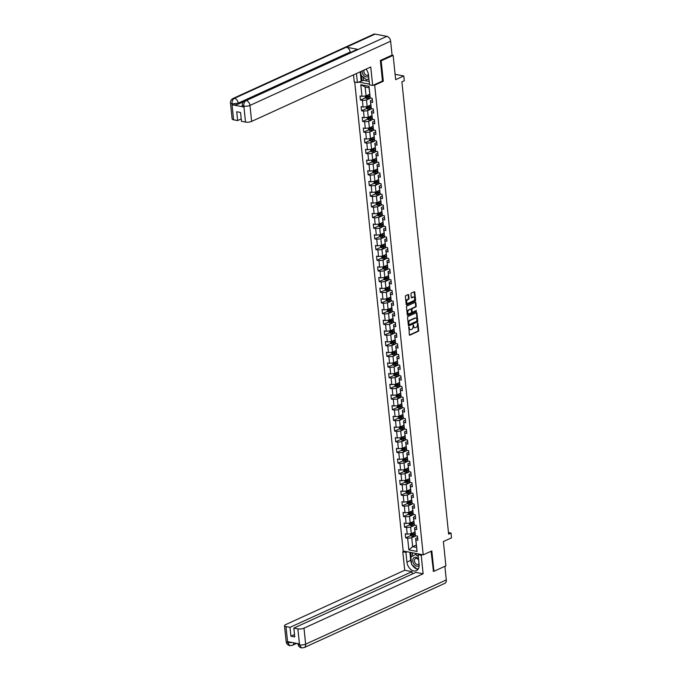 <?xml version="1.0" encoding="UTF-8"?>
<svg xmlns="http://www.w3.org/2000/svg" width="682" height="682" viewBox="0 0 682 682"><rect width="100%" height="100%" fill="white"/><g stroke="black" fill="none" stroke-linecap="round" stroke-linejoin="round"><path stroke-width="1.02" d="M408.868 326.942L409.328 334.7A0.716 0.46 100.8 0 0 409.865 335.16L418.313 331.299A0.716 0.46 100.8 0 0 418.714 330.412L417.981 323.277L417.606 322.953L417.418 324.496A2.276 1.483 100.8 0 1 416.139 327.334L415.432 327.658A2.276 1.483 100.8 0 1 414.784 327.744A2.276 1.483 100.8 0 1 413.71 326.192L413.232 324.947L413.053 326.49A2.276 1.483 100.8 0 1 411.766 329.329L411.067 329.653A2.276 1.483 100.8 0 1 410.411 329.738A2.276 1.483 100.8 0 1 409.336 328.187L408.868 326.942M408.688 294.999A0.716 0.46 100.8 0 0 408.151 294.539L405.781 295.621A0.716 0.46 100.8 0 0 405.381 296.508L406.199 304.436A0.716 0.46 100.8 0 0 406.736 304.897L415.193 301.035A0.716 0.46 100.8 0 0 415.594 300.148L414.767 292.22A0.716 0.46 100.8 0 0 414.23 291.76L411.365 293.072A0.716 0.46 100.8 0 0 410.965 293.959L411.314 297.352A0.716 0.46 100.8 0 0 411.86 297.804L413.275 297.156A1.91 1.236 100.8 0 1 413.821 297.079A1.91 1.236 100.8 0 1 414.733 298.784A1.91 1.236 100.8 0 1 413.65 300.753L408.083 303.294A1.91 1.236 100.8 0 1 407.538 303.371A1.91 1.236 100.8 0 1 406.634 301.666A1.91 1.236 100.8 0 1 407.708 299.696L408.637 299.279A0.716 0.46 100.8 0 0 409.038 298.392L408.688 294.999L408.151 294.888A0.716 0.46 100.8 0 0 408.049 294.581M433.121 571.158L433.931 571.311L445.892 565.847L443.385 541.551L451.518 537.834L451.024 533.043L448.628 534.134L401.894 81.84L404.281 80.749L403.787 75.958L395.1 74.295M382.363 81.056L383.293 81.235L381.178 60.834L393.139 55.378L395.654 79.675L403.787 75.958M383.293 81.235L374.682 85.165L423.215 554.841L403.181 551.013L354.725 82.053M433.931 571.311L431.825 550.911L423.215 554.841M407.938 316.516A0.716 0.46 100.8 0 0 407.538 317.403L408.356 325.331A0.716 0.46 100.8 0 0 408.893 325.783L417.35 321.93A0.716 0.46 100.8 0 0 417.751 321.043L416.932 313.115A0.716 0.46 100.8 0 0 416.387 312.654L407.938 316.516M407.273 314.879L406.455 306.951A0.716 0.46 100.8 0 1 406.856 306.065L415.312 302.211A0.716 0.46 100.8 0 1 415.85 302.663L416.199 306.056A0.716 0.46 100.8 0 1 415.798 306.943L412.371 308.511A0.716 0.46 100.8 0 0 411.971 309.398L412.201 311.648A0.716 0.46 100.8 0 0 412.746 312.109L416.31 310.472L416.412 311.418L407.819 315.34A0.716 0.46 100.8 0 1 407.273 314.879M391.997 55.157L393.139 55.378M381.178 60.834L380.368 60.681M358.459 82.062L369.474 84.167M373.753 84.986L374.682 85.165M365.45 97.79L360.437 100.084L362.406 100.459L363.088 107.031L361.11 106.656L361.537 110.765L363.515 111.14L364.188 117.713L362.219 117.33L362.636 121.439L364.614 121.814L365.296 128.387L363.318 128.011L363.745 132.12L365.723 132.496L366.396 139.068L364.427 138.685L364.844 142.794L366.822 143.169L367.504 149.742L365.526 149.367L365.953 153.476L367.93 153.851L368.604 160.423L366.626 160.04L367.052 164.149L369.03 164.524L369.712 171.097L367.734 170.722L368.161 174.831L370.13 175.206L370.812 181.779L368.834 181.395L369.26 185.504L371.238 185.879L371.92 192.452L369.942 192.077L370.369 196.186L372.338 196.561L373.02 203.134L371.042 202.75L371.468 206.859L373.446 207.243L374.12 213.807L372.15 213.432L372.568 217.541L374.546 217.916L375.228 224.489L373.25 224.105L373.676 228.214L375.654 228.598L376.328 235.162L374.35 234.787L374.776 238.896L376.754 239.271L377.436 245.844L375.458 245.46L375.884 249.569L377.854 249.953L378.536 256.517L376.558 256.142L376.984 260.251L378.962 260.626L379.644 267.199L377.666 266.815L378.092 270.925L380.062 271.308L380.744 277.872L378.766 277.497L379.192 281.606L381.17 281.981L381.843 288.554L379.874 288.171L380.292 292.28L382.27 292.663L382.952 299.228L380.974 298.852L381.4 302.961L383.378 303.337L384.051 309.909L382.082 309.526L382.5 313.635L384.478 314.018L385.16 320.583L383.182 320.208L383.608 324.317L385.586 324.692L386.259 331.264L384.281 330.889L384.708 334.99L386.685 335.373L387.367 341.938L385.39 341.563L385.816 345.672L387.785 346.047L388.467 352.62L386.489 352.244L386.916 356.345L388.893 356.729L389.567 363.293L387.598 362.918L388.015 367.027L389.993 367.402L390.675 373.975L388.697 373.6L389.124 377.7L391.101 378.084L391.775 384.648L389.806 384.273L390.223 388.382L392.201 388.757L392.883 395.33L390.905 394.955L391.332 399.055L393.309 399.439L393.983 406.003L392.005 405.628L392.431 409.737L394.409 410.112L395.091 416.685L393.113 416.31L393.54 420.41L395.509 420.794L396.191 427.358L394.213 426.983L394.639 431.092L396.617 431.467L397.299 438.04L395.321 437.665L395.748 441.766L397.717 442.149L398.399 448.713L396.421 448.338L396.847 452.447L398.825 452.822L399.499 459.395L397.529 459.02L397.947 463.121L399.925 463.504L400.607 470.068L398.629 469.693L399.055 473.802L401.033 474.178L401.707 480.75L399.729 480.375L400.155 484.476L402.133 484.859L402.815 491.432L400.837 491.049L401.263 495.158L403.233 495.533L403.915 502.105L401.937 501.73L402.363 505.831L404.341 506.214L405.023 512.787L403.045 512.404L403.471 516.513L405.44 516.888L406.122 523.461L404.145 523.085L404.571 527.186L406.549 527.57L407.222 534.142L405.253 533.759L405.671 537.868L407.648 538.243L408.85 549.88L417.077 551.457L415.628 538.533L417.589 537.638M360.437 100.084L360.011 95.974L361.989 96.358L360.787 84.721L369.013 86.299L370.215 97.927L372.193 98.31L372.611 102.419L370.641 102.036L371.315 108.609L373.293 108.984L373.719 113.093L371.741 112.718L372.423 119.282L374.392 119.665L374.819 123.774L372.841 123.391L373.523 129.964L375.501 130.339L375.927 134.448L373.949 134.073L374.631 140.637L376.6 141.021L377.027 145.13L375.049 144.746L375.731 151.319L377.709 151.694L378.135 155.803L376.157 155.428L376.831 161.992L378.808 162.376L379.235 166.485L377.257 166.101L377.939 172.674L379.917 173.049L380.334 177.158L378.365 176.783L379.039 183.356L381.016 183.731L381.443 187.84L379.465 187.456L380.147 194.029L382.116 194.404L382.542 198.513L380.565 198.138L381.247 204.711L383.224 205.086L383.651 209.195L381.673 208.811L382.355 215.384L384.324 215.759L384.75 219.868L382.773 219.493L383.455 226.066L385.432 226.441L385.859 230.55L383.881 230.166L384.554 236.739L386.532 237.114L386.958 241.223L384.98 240.848L385.662 247.421L387.64 247.796L388.058 251.905L386.089 251.522L386.762 258.094L388.74 258.469L389.166 262.579L387.188 262.203L387.87 268.776L389.848 269.151L390.266 273.26L388.297 272.877L388.97 279.45L390.948 279.825L391.374 283.934L389.396 283.559L390.078 290.131L392.048 290.506L392.474 294.615L390.496 294.232L391.178 300.805L393.156 301.18L393.582 305.289L391.604 304.914L392.278 311.486L394.256 311.862L394.682 315.971L392.704 315.587L393.386 322.16L395.364 322.535L395.782 326.644L393.812 326.269L394.486 332.842L396.464 333.217L396.89 337.326L394.912 336.942L395.594 343.515L397.572 343.89L397.99 347.999L396.02 347.624L396.694 354.197L398.672 354.572L399.098 358.681L397.12 358.297L397.802 364.87L399.771 365.254L400.198 369.354L398.22 368.979L398.902 375.552L400.88 375.927L401.306 380.036L399.328 379.652L400.01 386.225L401.979 386.609L402.406 390.709L400.428 390.334L401.11 396.907L403.088 397.282L403.514 401.391L401.536 401.007L402.21 407.58L404.187 407.964L404.614 412.064L402.636 411.689L403.318 418.262L405.296 418.637L405.713 422.746L403.744 422.363L404.417 428.935L406.395 429.319L406.822 433.42L404.844 433.044L405.526 439.617L407.495 439.992L407.921 444.101L405.943 443.718L406.625 450.291L408.603 450.674L409.03 454.775L407.052 454.4L407.734 460.972L409.703 461.347L410.129 465.456L408.151 465.073L408.833 471.646L410.811 472.029L411.237 476.13L409.26 475.755L409.933 482.327L411.911 482.703L412.337 486.812L410.359 486.428L411.041 493.001L413.019 493.384L413.437 497.485L411.468 497.11L412.141 503.683L414.119 504.058L414.545 508.167L412.567 507.783L413.249 514.356L415.227 514.74L415.645 518.84L413.676 518.465L414.349 525.038L416.327 525.413L416.753 529.522L414.775 529.147L415.457 535.711L417.427 536.095L417.853 540.195L415.875 539.82L417.077 551.457M370.812 104.909L367.172 106.571L366.49 100.007L370.693 98.089M372.346 99.853L370.386 100.748L371.315 108.609M366.49 100.007L362.406 100.459M367.172 106.571L363.088 107.031M370.641 102.036L370.386 100.748M371.92 115.582L368.271 117.253L367.589 110.68L371.792 108.762M373.455 110.527L371.494 111.43L372.423 119.282M367.589 110.68L363.515 111.14M368.271 117.253L364.188 117.713M371.741 112.718L371.494 111.43M373.02 126.264L369.371 127.926L368.698 121.362L372.892 119.444M374.554 121.208L372.594 122.104L373.523 129.964M368.698 121.362L364.614 121.814M369.371 127.926L365.296 128.387M372.841 123.391L372.594 122.104M374.128 136.937L370.479 138.608L369.797 132.035L374 130.117M375.663 131.882L373.693 132.785L374.631 140.637M369.797 132.035L365.723 132.496M370.479 138.608L366.396 139.068M373.949 134.073L373.693 132.785M375.228 147.619L371.579 149.281L370.906 142.717L375.1 140.799M376.762 142.564L374.802 143.459L375.731 151.319M370.906 142.717L366.822 143.169M371.579 149.281L367.504 149.742M375.049 144.746L374.802 143.459M376.336 158.292L372.687 159.963L372.005 153.39L376.208 151.472M377.862 153.237L375.901 154.141L376.831 161.992M372.005 153.39L367.93 153.851M372.687 159.963L368.604 160.423M376.157 155.428L375.901 154.141M377.436 168.974L373.787 170.636L373.105 164.072L377.308 162.154M378.97 163.919L377.01 164.814L377.939 172.674M373.105 164.072L369.03 164.524M373.787 170.636L369.712 171.097M377.257 166.101L377.01 164.814M378.544 179.647L374.895 181.318L374.213 174.745L378.416 172.827M380.07 174.601L378.109 175.496L379.039 183.356M374.213 174.745L370.13 175.206M374.895 181.318L370.812 181.779M378.365 176.783L378.109 175.496M379.644 190.329L375.995 191.992L375.313 185.427L379.516 183.509M381.178 185.274L379.218 186.169L380.147 194.029M375.313 185.427L371.238 185.879M375.995 191.992L371.92 192.452M379.465 187.456L379.218 186.169M380.744 201.011L377.095 202.673L376.421 196.101L380.624 194.182M382.278 195.956L380.317 196.851L381.247 204.711M376.421 196.101L372.338 196.561M377.095 202.673L373.02 203.134M380.565 198.138L380.317 196.851M381.852 211.684L378.203 213.347L377.521 206.782L381.724 204.864M383.386 206.629L381.417 207.524L382.355 215.384M377.521 206.782L373.446 207.243M378.203 213.347L374.12 213.807M381.673 208.811L381.417 207.524M382.952 222.366L379.303 224.028L378.629 217.456L382.824 215.538M384.486 217.311L382.525 218.206L383.455 226.066M378.629 217.456L374.546 217.916M379.303 224.028L375.228 224.489M382.773 219.493L382.525 218.206M384.06 233.039L380.411 234.702L379.729 228.138L383.932 226.219M385.594 227.984L383.625 228.879L384.554 236.739M379.729 228.138L375.654 228.598M380.411 234.702L376.328 235.162M383.881 230.166L383.625 228.879M385.16 243.721L381.511 245.384L380.837 238.811L385.032 236.893M386.694 238.666L384.733 239.561L385.662 247.421M380.837 238.811L376.754 239.271M381.511 245.384L377.436 245.844M384.98 240.848L384.733 239.561M386.268 254.395L382.619 256.057L381.937 249.493L386.14 247.575M387.794 249.339L385.833 250.234L386.762 258.094M381.937 249.493L377.854 249.953M382.619 256.057L378.536 256.517M386.089 251.522L385.833 250.234M387.367 265.076L383.719 266.739L383.037 260.166L387.24 258.248M388.902 260.021L386.941 260.916L387.87 268.776M383.037 260.166L378.962 260.626M383.719 266.739L379.644 267.199M387.188 262.203L386.941 260.916M388.467 275.75L384.818 277.412L384.145 270.848L388.348 268.93M390.002 270.694L388.041 271.589L388.97 279.45M384.145 270.848L380.062 271.308M384.818 277.412L380.744 277.872M388.297 272.877L388.041 271.589M389.575 286.431L385.927 288.094L385.245 281.521L389.448 279.603M391.11 281.376L389.141 282.271L390.078 290.131M385.245 281.521L381.17 281.981M385.927 288.094L381.843 288.554M389.396 283.559L389.141 282.271M390.675 297.105L387.026 298.767L386.353 292.203L390.547 290.285M392.21 292.049L390.249 292.945L391.178 300.805M386.353 292.203L382.27 292.663M387.026 298.767L382.952 299.228M390.496 294.232L390.249 292.945M391.783 307.787L388.135 309.449L387.453 302.876L391.656 300.958M393.318 302.731L391.349 303.626L392.278 311.486M387.453 302.876L383.378 303.337M388.135 309.449L384.051 309.909M391.604 304.914L391.349 303.626M392.883 318.46L389.234 320.122L388.561 313.558L392.755 311.64M394.418 313.405L392.457 314.3L393.386 322.16M388.561 313.558L384.478 314.018M389.234 320.122L385.16 320.583M392.704 315.587L392.457 314.3M393.991 329.142L390.343 330.804L389.661 324.231L393.864 322.313M395.517 324.086L393.557 324.982L394.486 332.842M389.661 324.231L385.586 324.692M390.343 330.804L386.259 331.264M393.812 326.269L393.557 324.982M395.091 339.815L391.442 341.486L390.76 334.913L394.963 332.995M396.626 334.76L394.665 335.655L395.594 343.515M390.76 334.913L386.685 335.373M391.442 341.486L387.367 341.938M394.912 336.942L394.665 335.655M396.191 350.497L392.551 352.159L391.869 345.586L396.072 343.668M397.725 345.442L395.765 346.337L396.694 354.197M391.869 345.586L387.785 346.047M392.551 352.159L388.467 352.62M396.02 347.624L395.765 346.337M397.299 361.17L393.65 362.841L392.968 356.268L397.171 354.35M398.834 356.115L396.864 357.01L397.802 364.87M392.968 356.268L388.893 356.729M393.65 362.841L389.567 363.293M397.12 358.297L396.864 357.01M398.399 371.852L394.75 373.514L394.077 366.942L398.271 365.023M399.933 366.797L397.973 367.692L398.902 375.552M394.077 366.942L389.993 367.402M394.75 373.514L390.675 373.975M398.22 368.979L397.973 367.692M399.507 382.525L395.858 384.196L395.176 377.623L399.379 375.705M401.042 377.47L399.072 378.365L400.01 386.225M395.176 377.623L391.101 378.084M395.858 384.196L391.775 384.648M399.328 379.652L399.072 378.365M400.607 393.207L396.958 394.869L396.285 388.297L400.479 386.379M402.141 388.152L400.181 389.047L401.11 396.907M396.285 388.297L392.201 388.757M396.958 394.869L392.883 395.33M400.428 390.334L400.181 389.047M401.715 403.88L398.066 405.551L397.384 398.979L401.587 397.06M403.241 398.825L401.28 399.72L402.21 407.58M397.384 398.979L393.309 399.439M398.066 405.551L393.983 406.003M401.536 401.007L401.28 399.72M402.815 414.562L399.166 416.225L398.484 409.652L402.687 407.734M404.349 409.507L402.389 410.402L403.318 418.262M398.484 409.652L394.409 410.112M399.166 416.225L395.091 416.685M402.636 411.689L402.389 410.402M403.923 425.236L400.274 426.906L399.592 420.334L403.795 418.416M405.449 420.18L403.488 421.075L404.417 428.935M399.592 420.334L395.509 420.794M400.274 426.906L396.191 427.358M403.744 422.363L403.488 421.075M405.023 435.917L401.374 437.58L400.692 431.007L404.895 429.089M406.557 430.862L404.597 431.757L405.526 439.617M400.692 431.007L396.617 431.467M401.374 437.58L397.299 438.04M404.844 433.044L404.597 431.757M406.122 446.591L402.474 448.262L401.8 441.689L406.003 439.771M407.657 441.535L405.696 442.43L406.625 450.291M401.8 441.689L397.717 442.149M402.474 448.262L398.399 448.713M405.943 443.718L405.696 442.43M407.231 457.272L403.582 458.935L402.9 452.362L407.103 450.444M408.765 452.217L406.796 453.112L407.734 460.972M402.9 452.362L398.825 452.822M403.582 458.935L399.499 459.395M407.052 454.4L406.796 453.112M408.33 467.946L404.682 469.617L404.008 463.044L408.203 461.126M409.865 462.89L407.904 463.786L408.833 471.646M404.008 463.044L399.925 463.504M404.682 469.617L400.607 470.068M408.151 465.073L407.904 463.786M409.439 478.628L405.79 480.29L405.108 473.717L409.311 471.799M410.965 473.572L409.004 474.467L409.933 482.327M405.108 473.717L401.033 474.178M405.79 480.29L401.707 480.75M409.26 475.755L409.004 474.467M410.538 489.301L406.89 490.972L406.216 484.399L410.411 482.481M412.073 484.246L410.112 485.141L411.041 493.001M406.216 484.399L402.133 484.859M406.89 490.972L402.815 491.432M410.359 486.428L410.112 485.141M411.647 499.983L407.998 501.645L407.316 495.072L411.519 493.154M413.173 494.927L411.212 495.823L412.141 503.683M407.316 495.072L403.233 495.533M407.998 501.645L403.915 502.105M411.468 497.11L411.212 495.823M412.746 510.656L409.098 512.327L408.416 505.754L412.619 503.836M414.281 505.601L412.32 506.496L413.249 514.356M408.416 505.754L404.341 506.214M409.098 512.327L405.023 512.787M412.567 507.783L412.32 506.496M413.846 521.338L410.197 523L409.524 516.427L413.727 514.509M415.381 516.283L413.42 517.178L414.349 525.038M409.524 516.427L405.44 516.888M410.197 523L406.122 523.461M413.676 518.465L413.42 517.178M414.954 532.011L411.306 533.682L410.624 527.109L414.827 525.191M416.489 526.956L414.52 527.851L415.457 535.711M410.624 527.109L406.549 527.57M411.306 533.682L407.222 534.142M414.775 529.147L414.52 527.851M416.293 545.02L412.653 546.683L411.732 537.783L415.926 535.864M411.732 537.783L407.648 538.243M416.549 547.433L412.653 546.683L408.85 549.88M415.875 539.82L415.628 538.533M451.024 533.043L448.466 532.557M370.215 97.927L369.039 87.748L365.143 86.998L366.063 95.898L369.712 94.227M369.013 86.299L369.039 87.748M365.143 86.998L360.787 84.721M366.063 95.898L361.989 96.358M414.042 534.049L412.499 534.748M410.692 535.575L405.671 537.868M412.934 523.367L411.391 524.074M409.592 524.901L404.571 527.186M411.834 512.693L410.291 513.393M408.484 514.219L403.471 516.513M410.726 502.012L409.183 502.719M407.384 503.546L402.363 505.831M409.626 491.338L408.083 492.037M406.276 492.864L401.263 495.158M408.518 480.657L406.983 481.364M405.176 482.191L400.155 484.476M407.418 469.983L405.875 470.682M404.076 471.509L399.055 473.802M406.319 459.301L404.776 460.009M402.968 460.836L397.947 463.121M405.21 448.628L403.667 449.327M401.868 450.154L396.847 452.447M404.111 437.946L402.568 438.654M400.76 439.481L395.748 441.766M403.002 427.273L401.459 427.972M399.661 428.799L394.639 431.092M401.903 416.591L400.36 417.299M398.552 418.126L393.54 420.41M400.794 405.918L399.26 406.617M397.453 407.444L392.431 409.737M399.695 395.236L398.152 395.944M396.353 396.771L391.332 399.055M398.595 384.563L397.052 385.262M395.245 386.089L390.223 388.382M397.487 373.881L395.944 374.589M394.145 375.407L389.124 377.7M396.387 363.208L394.844 363.907M393.037 364.734L388.015 367.027M395.279 352.526L393.736 353.233M391.937 354.052L386.916 356.345M394.179 341.853L392.636 342.552M390.829 343.378L385.816 345.672M393.071 331.171L391.536 331.878M389.729 332.697L384.708 334.99M391.971 320.497L390.428 321.196M388.621 322.023L383.608 324.317M390.871 309.816L389.328 310.523M387.521 311.342L382.5 313.635M389.763 299.142L388.22 299.841M386.421 300.668L381.4 302.961M388.663 288.46L387.12 289.168M385.313 289.986L380.292 292.28M387.555 277.787L386.012 278.486M384.213 279.313L379.192 281.606M386.455 267.105L384.912 267.813M383.105 268.631L378.092 270.925M385.347 256.432L383.813 257.131M382.005 257.958L376.984 260.251M384.247 245.75L382.704 246.458M380.897 247.276L375.884 249.569M383.139 235.077L381.605 235.776M379.797 236.603L374.776 238.896M382.039 224.395L380.496 225.103M378.698 225.921L373.676 228.214M380.94 213.722L379.397 214.421M377.589 215.248L372.568 217.541M379.831 203.04L378.288 203.748M376.49 204.566L371.468 206.859M378.732 192.367L377.189 193.066M375.381 193.893L370.369 196.186M377.623 181.685L376.08 182.392M374.282 183.211L369.26 185.504M376.524 171.012L374.981 171.711M373.173 172.537L368.161 174.831M375.415 160.33L373.881 161.037M372.074 161.856L367.052 164.149M374.316 149.656L372.773 150.355M370.974 151.182L365.953 153.476M373.216 138.975L371.673 139.682M369.866 140.501L364.844 142.794M372.108 128.301L370.565 129M368.766 129.827L363.745 132.12M371.008 117.619L369.465 118.327M367.658 119.145L362.636 121.439M369.9 106.946L368.357 107.645M366.558 108.472L361.537 110.765M368.8 96.264L367.257 96.972M408.697 327.104L408.799 328.085A2.276 1.483 100.8 0 0 409.873 329.636A2.276 1.483 100.8 0 0 410.155 329.653M414.52 327.658A2.276 1.483 100.8 0 1 414.238 327.641A2.276 1.483 100.8 0 1 413.164 326.09L413.062 325.109M409.422 335.007L417.776 331.196A0.716 0.46 100.8 0 0 418.177 330.31L417.427 323.115M408.458 325.638L416.804 321.827A0.716 0.46 100.8 0 0 417.205 320.941L416.387 313.012A0.716 0.46 100.8 0 0 416.293 312.706M408.936 324.291L409.311 324.606L416.736 321.222L416.915 319.628A2.276 1.483 100.8 0 0 415.841 318.076A2.276 1.483 100.8 0 0 415.193 318.162L410.121 320.48A2.276 1.483 100.8 0 0 408.833 323.319L408.936 324.291L408.399 324.189L409.047 324.555M415.56 318.059A2.276 1.483 100.8 0 0 415.295 317.974A2.276 1.483 100.8 0 0 414.647 318.059L415.193 318.162M408.399 324.189L408.296 323.208A2.276 1.483 100.8 0 1 409.575 320.378L414.647 318.059M412.201 311.998A0.716 0.46 100.8 0 1 411.664 311.546L411.434 309.296A0.716 0.46 100.8 0 1 411.834 308.409L415.261 306.84A0.716 0.46 100.8 0 0 415.662 305.954L415.312 302.561A0.716 0.46 100.8 0 0 415.21 302.254M407.376 315.186L415.867 311.316L416.122 310.566M408.816 310.131A1.91 1.236 100.8 0 0 407.734 312.109A1.91 1.236 100.8 0 0 408.646 313.805A1.91 1.236 100.8 0 0 409.183 313.729L411.144 312.833A0.716 0.46 100.8 0 0 411.544 311.947L411.314 309.696A0.716 0.46 100.8 0 0 410.777 309.236L408.271 310.029A1.91 1.236 100.8 0 0 407.197 312.006A1.91 1.236 100.8 0 0 408.1 313.703A1.91 1.236 100.8 0 0 408.382 313.703M410.615 309.21A0.716 0.46 100.8 0 0 410.232 309.134L410.777 309.236M408.271 310.029L410.232 309.134M407.273 303.268A1.91 1.236 100.8 0 1 407.001 303.26A1.91 1.236 100.8 0 1 406.088 301.563A1.91 1.236 100.8 0 1 407.171 299.594L408.1 299.168A0.716 0.46 100.8 0 0 408.501 298.281L408.151 294.888M413.539 297.079A1.91 1.236 100.8 0 0 413.283 296.977A1.91 1.236 100.8 0 0 412.738 297.054L413.275 297.156M411.417 297.659L412.738 297.054M406.293 304.743L414.647 300.933A0.716 0.46 100.8 0 0 415.048 300.046L414.23 292.118A0.716 0.46 100.8 0 0 414.127 291.811M410.376 533.784L410.547 535.464L411.698 536.35A1.927 0.614 -5.9 0 0 413.445 536.316L416.097 535.839M412.985 532.915A1.927 0.614 -5.9 0 0 413.087 532.898L415.006 532.548M414.11 532.395L414.98 532.241M415.142 533.853L413.224 534.194A1.927 0.614 174.1 0 1 411.945 534.279L412.03 535.106A1.927 0.614 -5.9 0 0 413.309 535.02L415.253 534.662M415.193 534.364L412.721 534.79L412.636 533.972M411.945 534.279L412.03 535.106L412.721 534.79M418.569 559.197A4.714 3.248 -114.5 0 0 413.036 558.95A4.714 3.248 -114.5 0 0 414.562 564.892A4.714 3.248 -114.5 0 0 419.157 565.344M418.654 560.092A3.231 2.225 -114.5 0 0 415.543 558.558A3.231 2.225 -114.5 0 0 414.639 559.572A3.231 2.225 -114.5 0 0 415.338 563.238A3.231 2.225 -114.5 0 0 418.228 564.432A3.231 2.225 -114.5 0 0 419.021 563.647M417.844 553.818L418.612 554.475M418.646 568.234L417.077 569.146L411.638 564.483L410.871 557.092L415.551 554.364L418.313 556.725M418.535 568.481L417.077 569.146M417.077 553.673L415.551 554.364M362.219 70.902A4.714 3.248 -114.5 0 0 364.529 76.128A4.714 3.248 -114.5 0 0 368.638 76.034M364.248 69.982A3.231 2.225 -114.5 0 0 364.077 70.323A3.231 2.225 -114.5 0 0 364.776 73.98A3.231 2.225 -114.5 0 0 367.666 75.182A3.231 2.225 -114.5 0 0 368.442 74.432M368.911 78.737L366.524 79.888L361.076 75.225L360.701 71.593M368.894 78.507L366.524 79.888M411.544 563.579A8.167 5.627 -114.5 0 1 410.709 560.374L406.924 562.096A8.167 5.627 -114.5 0 0 416.404 570.689A8.167 5.627 -114.5 0 0 419.106 564.423L418.1 554.705L421.212 555.301L423.121 573.784L303.993 628.173L305.647 644.158L446.301 579.939L444.894 566.307M406.924 562.096L405.918 552.377L402.806 551.781L404.716 570.263L411.996 571.652L289.995 627.355L285.963 626.579L287.685 642.674M412.243 574.031L411.996 571.652M294.513 634.541L290.916 636.187L294.752 636.92L293.84 628.088L415.841 572.394L423.121 573.784M419.404 554.116L418.1 554.705M422.516 554.713L421.212 555.301M404.111 551.184L402.806 551.781M407.222 551.781L405.918 552.377M404.716 570.263L285.588 624.652A4.356 1.39 -5.9 0 0 284.505 625.718A4.356 1.39 -5.9 0 0 285.963 626.579M446.301 579.939A4.467 3.078 65.5 0 1 444.826 583.357L304.172 647.576A4.467 3.078 65.5 0 0 305.647 644.158A4.356 1.39 174.1 0 1 299.526 644.848L297.872 628.864A4.356 1.39 -5.9 0 0 303.993 628.173M293.84 628.088L297.872 628.864M290.916 636.187L289.995 627.355M304.172 647.576L301.495 647.9C299.517 647.397 298.332 646.084 297.932 643.953L299.389 644.822L299.296 643.893L287.659 641.668L287.753 642.589L291.939 642.487M433.454 571.218L431.067 551.261M412.286 565.037A8.167 5.627 -114.5 0 0 417.026 569.095M417.12 569.12A8.167 5.627 -114.5 0 0 418.057 569.299M410.709 560.374L409.873 552.292M417.393 569.001L418.45 568.66M410.735 552.454L411.195 556.904M412.269 552.752L412.61 556.077M293.882 642.862A4.467 3.078 65.5 0 1 292.399 645.325L289.765 645.649L287.753 642.589M301.495 647.9L299.526 644.848M372.662 85.489L370.752 67.007L251.624 121.396A4.356 1.39 174.1 0 1 245.503 122.087L243.858 106.102L242.255 105.216C242.11 103.246 242.963 101.746 244.812 100.723L356.771 49.607A4.467 3.078 65.5 0 1 358.161 49.454L386.865 36.351A4.467 3.078 65.5 0 1 390.633 41.193L392.073 55.123L380.351 60.476L382.474 81.013L372.662 85.489L369.55 84.892L368.544 75.173A8.167 5.627 -114.5 0 0 366.021 69.163M363.105 76.964L363.455 80.348L357.368 82.556L354.256 81.968L353.523 74.875M357.368 82.556L356.439 73.545M363.455 80.348L369.192 81.448M245.503 122.087L241.471 121.311L240.558 112.487L236.714 111.746L237.626 120.578L233.594 119.81A4.356 1.39 174.1 0 1 232.136 118.941L230.482 102.965A4.356 1.39 -5.9 0 0 231.948 103.826L233.594 119.81M230.482 102.965C230.337 100.996 231.189 99.495 233.039 98.464L373.702 34.245A4.467 3.078 65.5 0 1 375.117 34.1L346.413 47.203A4.467 3.078 65.5 0 1 350.147 52.045L238.197 103.161L238.291 104.082A4.356 1.39 174.1 0 1 232.178 104.772L243.815 107.006A4.356 1.39 174.1 0 1 242.349 106.136L242.255 105.216M386.865 36.351L375.117 34.1M244.812 100.723A4.467 3.078 65.5 0 1 246.211 100.569L358.161 49.454L346.413 47.203L234.463 98.319C232.733 99.35 231.914 101.158 232.016 103.741L231.948 103.826M237.626 120.578L241.223 118.932M243.397 101.754L238.291 104.082M350.207 52.599L350.147 52.045M361.153 80.834L360.215 71.815M361.451 75.549L362.014 81.005M390.633 41.193L249.97 105.412A4.467 3.078 65.5 0 0 246.211 100.569C244.48 101.609 243.67 103.417 243.789 105.983M409.268 523.103L409.439 524.782L410.598 525.677A1.927 0.614 -5.9 0 0 412.337 525.643L414.997 525.157M411.877 522.233A1.927 0.614 -5.9 0 0 411.988 522.216L413.906 521.875M413.011 521.721L413.872 521.559M414.042 523.171L412.124 523.52A1.927 0.614 174.1 0 1 410.845 523.606L410.931 524.424A1.927 0.614 -5.9 0 0 412.209 524.339L414.145 523.989M414.093 523.682L411.613 524.108L411.527 523.29M410.845 523.606L410.931 524.424L411.613 524.108M408.168 512.429L408.339 514.109L409.49 514.995A1.927 0.614 -5.9 0 0 411.237 514.961L413.897 514.484M410.777 511.56A1.927 0.614 -5.9 0 0 410.888 511.543L412.798 511.193M411.911 511.04L412.772 510.886M412.934 512.497L411.016 512.838A1.927 0.614 174.1 0 1 409.737 512.924L409.822 513.751A1.927 0.614 -5.9 0 0 411.101 513.657L413.045 513.307M412.985 513.009L410.513 513.435L410.428 512.617M409.737 512.924L409.822 513.751L410.513 513.435M407.06 501.747L407.239 503.427L408.39 504.322A1.927 0.614 -5.9 0 0 410.138 504.288L412.789 503.802M409.677 500.878A1.927 0.614 -5.9 0 0 409.78 500.861L411.698 500.511M410.803 500.366L411.664 500.204M411.834 501.816L409.916 502.165A1.927 0.614 174.1 0 1 408.637 502.25L408.723 503.069A1.927 0.614 -5.9 0 0 410.001 502.984L411.937 502.634M411.885 502.327L409.405 502.753L409.328 501.935M408.637 502.25L408.723 503.069L409.405 502.753M405.961 491.074L406.131 492.754L407.29 493.64A1.927 0.614 -5.9 0 0 409.03 493.606L411.689 493.129M408.569 490.205A1.927 0.614 -5.9 0 0 408.68 490.188L410.598 489.838M409.703 489.685L410.564 489.531M410.726 491.142L408.808 491.483A1.927 0.614 174.1 0 1 407.529 491.569L407.614 492.395A1.927 0.614 -5.9 0 0 408.893 492.302L410.837 491.952M410.786 491.654L408.305 492.08L408.22 491.262M407.529 491.569L407.614 492.395L408.305 492.08M404.852 480.392L405.031 482.072L406.182 482.967A1.927 0.614 -5.9 0 0 407.93 482.933L410.581 482.447M407.469 479.523A1.927 0.614 -5.9 0 0 407.572 479.506L409.49 479.156M408.595 479.011L409.456 478.849M409.626 480.46L407.708 480.81A1.927 0.614 174.1 0 1 406.429 480.895L406.515 481.714A1.927 0.614 -5.9 0 0 407.793 481.628L409.729 481.279M409.677 480.972L407.205 481.398L407.12 480.58M406.429 480.895L406.515 481.714L407.205 481.398M403.753 469.719L403.923 471.398L405.048 472.268A1.927 0.614 -5.9 0 0 406.822 472.251L409.481 471.774M406.361 468.849A1.927 0.614 -5.9 0 0 406.472 468.832L408.39 468.483M407.495 468.329L408.356 468.176M408.518 469.787L406.608 470.128A1.927 0.614 174.1 0 1 405.321 470.213L405.406 471.04A1.927 0.614 -5.9 0 0 406.694 470.947L408.629 470.597M408.578 470.299L406.097 470.725L406.012 469.907M405.048 472.268L404.776 469.574M405.321 470.213L405.406 471.04L406.097 470.725M402.653 459.037L402.823 460.717L403.974 461.612A1.927 0.614 -5.9 0 0 405.722 461.569L408.373 461.092M405.261 458.168A1.927 0.614 -5.9 0 0 405.364 458.151L407.282 457.801M406.387 457.656L407.256 457.494M407.418 459.105L405.5 459.455A1.927 0.614 174.1 0 1 404.221 459.54L404.307 460.359A1.927 0.614 -5.9 0 0 405.585 460.273L407.529 459.924M407.469 459.617L404.997 460.043L404.912 459.225M404.221 459.54L404.307 460.359L404.997 460.043M401.545 448.364L401.715 450.043L402.874 450.93A1.927 0.614 -5.9 0 0 404.614 450.896L407.273 450.418M404.153 447.494A1.927 0.614 -5.9 0 0 404.264 447.477L406.182 447.128M405.287 446.974L406.148 446.821M406.319 448.424L404.4 448.773A1.927 0.614 174.1 0 1 403.122 448.858L403.207 449.685A1.927 0.614 -5.9 0 0 404.486 449.591L406.421 449.242M406.37 448.944L403.889 449.37L403.804 448.543M403.122 448.858L403.207 449.685L403.889 449.37M400.445 437.682L400.615 439.361L401.766 440.257A1.927 0.614 -5.9 0 0 403.514 440.214L406.174 439.737M403.053 436.812A1.927 0.614 -5.9 0 0 403.156 436.795L405.074 436.446M404.179 436.301L405.048 436.139M405.21 437.75L403.292 438.1A1.927 0.614 174.1 0 1 402.013 438.185L402.099 439.003A1.927 0.614 -5.9 0 0 403.377 438.918L405.321 438.569M405.261 438.262L402.789 438.688L402.704 437.87M402.013 438.185L402.099 439.003L402.789 438.688M399.337 427.009L399.516 428.688L400.666 429.575A1.927 0.614 -5.9 0 0 402.414 429.541L405.065 429.063M401.945 426.139A1.927 0.614 -5.9 0 0 402.056 426.122L403.974 425.773M403.079 425.619L403.94 425.466M404.111 427.068L402.192 427.418A1.927 0.614 174.1 0 1 400.914 427.503L400.999 428.33A1.927 0.614 -5.9 0 0 402.278 428.236L404.213 427.887M404.162 427.588L401.681 428.015L401.596 427.188M400.914 427.503L400.999 428.33L401.681 428.015M398.237 416.327L398.407 418.006L399.558 418.901A1.927 0.614 -5.9 0 0 401.306 418.859L403.966 418.381M400.846 415.457A1.927 0.614 -5.9 0 0 400.956 415.44L402.874 415.091M401.979 414.946L402.84 414.784M403.002 416.395L401.084 416.745A1.927 0.614 174.1 0 1 399.805 416.83L399.891 417.648A1.927 0.614 -5.9 0 0 401.169 417.563L403.113 417.214M403.062 416.907L400.581 417.333L400.496 416.514M399.805 416.83L399.891 417.648L400.581 417.333M397.129 405.654L397.308 407.333L398.459 408.22A1.927 0.614 -5.9 0 0 400.206 408.186L402.857 407.708M399.746 404.784A1.927 0.614 -5.9 0 0 399.848 404.767L401.766 404.417M400.871 404.264L401.732 404.111M401.903 405.713L399.984 406.063A1.927 0.614 174.1 0 1 398.706 406.148L398.791 406.975A1.927 0.614 -5.9 0 0 400.07 406.881L402.005 406.532M401.954 406.233L399.482 406.66L399.396 405.833M398.706 406.148L398.791 406.975L399.482 406.66M396.029 394.972L396.199 396.651L397.359 397.546A1.927 0.614 -5.9 0 0 399.098 397.504L401.758 397.026M398.638 394.102A1.927 0.614 -5.9 0 0 398.748 394.085L400.666 393.736M399.771 393.591L400.632 393.429M400.794 395.04L398.885 395.389A1.927 0.614 174.1 0 1 397.597 395.475L397.683 396.293A1.927 0.614 -5.9 0 0 398.961 396.208L400.905 395.858M400.854 395.551L398.373 395.978L398.288 395.159M397.597 395.475L397.683 396.293L398.373 395.978M394.929 384.298L395.1 385.978L396.225 386.847A1.927 0.614 -5.9 0 0 397.998 386.83L400.649 386.353M397.538 383.429A1.927 0.614 -5.9 0 0 397.64 383.403L399.558 383.062M398.663 382.909L399.533 382.755M399.695 384.358L397.777 384.708A1.927 0.614 174.1 0 1 396.498 384.793L396.583 385.62A1.927 0.614 -5.9 0 0 397.862 385.526L399.805 385.177M399.746 384.878L397.274 385.304L397.188 384.478M396.225 386.847L395.944 384.154M396.498 384.793L396.583 385.62L397.274 385.304M393.821 373.617L393.991 375.296L395.151 376.191A1.927 0.614 -5.9 0 0 396.89 376.149L399.55 375.671M396.43 372.747A1.927 0.614 -5.9 0 0 396.54 372.73L398.459 372.381M397.563 372.236L398.424 372.074M398.595 373.685L396.677 374.034A1.927 0.614 174.1 0 1 395.398 374.12L395.483 374.938A1.927 0.614 -5.9 0 0 396.762 374.853L398.697 374.503M398.646 374.196L396.165 374.623L396.08 373.804M395.398 374.12L395.483 374.938L396.165 374.623M392.721 362.943L392.892 364.623L394.017 365.492A1.927 0.614 -5.9 0 0 395.79 365.475L398.45 364.998M395.33 362.074A1.927 0.614 -5.9 0 0 395.432 362.048L397.35 361.707M396.455 361.554L397.325 361.4M397.487 363.003L395.569 363.353A1.927 0.614 174.1 0 1 394.29 363.438L394.375 364.265A1.927 0.614 -5.9 0 0 395.654 364.171L397.597 363.821M397.538 363.523L395.066 363.949L394.98 363.122M394.017 365.492L393.736 362.798M394.29 363.438L394.375 364.265L395.066 363.949M391.613 352.262L391.792 353.941L392.943 354.836A1.927 0.614 -5.9 0 0 394.69 354.793L397.342 354.316M394.222 351.392A1.927 0.614 -5.9 0 0 394.332 351.375L396.251 351.025M395.355 350.88L396.216 350.719M396.387 352.33L394.469 352.679A1.927 0.614 174.1 0 1 393.19 352.764L393.275 353.583A1.927 0.614 -5.9 0 0 394.554 353.498L396.489 353.148M396.438 352.841L393.957 353.267L393.872 352.449M393.19 352.764L393.275 353.583L393.957 353.267M390.513 341.588L390.684 343.268L391.835 344.154A1.927 0.614 -5.9 0 0 393.582 344.12L396.242 343.643M393.122 340.719A1.927 0.614 -5.9 0 0 393.233 340.693L395.151 340.352M394.256 340.199L395.117 340.045M395.279 341.648L393.361 341.997A1.927 0.614 174.1 0 1 392.082 342.083L392.167 342.91A1.927 0.614 -5.9 0 0 393.446 342.816L395.389 342.466M395.338 342.168L392.858 342.594L392.772 341.767M392.082 342.083L392.167 342.91L392.858 342.594M389.405 330.906L389.584 332.586L390.735 333.481A1.927 0.614 -5.9 0 0 392.482 333.438L395.134 332.961M392.022 330.037A1.927 0.614 -5.9 0 0 392.124 330.02L394.043 329.67M393.147 329.525L394.008 329.363M394.179 330.975L392.261 331.316A1.927 0.614 174.1 0 1 390.982 331.409L391.067 332.228A1.927 0.614 -5.9 0 0 392.346 332.143L394.281 331.793M394.23 331.486L391.758 331.912L391.673 331.094M390.982 331.409L391.067 332.228L391.758 331.912M388.305 320.233L388.476 321.913L389.635 322.799A1.927 0.614 -5.9 0 0 391.374 322.765L394.034 322.288M390.914 319.364A1.927 0.614 -5.9 0 0 391.025 319.338L392.943 318.997M392.048 318.844L392.909 318.69M393.071 320.293L391.153 320.642A1.927 0.614 174.1 0 1 389.874 320.728L389.959 321.554A1.927 0.614 -5.9 0 0 391.238 321.461L393.182 321.111M393.13 320.813L390.65 321.239L390.564 320.412M389.874 320.728L389.959 321.554L390.65 321.239M387.197 309.551L387.376 311.231L388.527 312.126A1.927 0.614 -5.9 0 0 390.275 312.083L392.926 311.606M389.814 308.682A1.927 0.614 -5.9 0 0 389.916 308.665L391.835 308.315M390.939 308.17L391.8 308.008M391.971 309.619L390.053 309.96A1.927 0.614 174.1 0 1 388.774 310.054L388.859 310.873A1.927 0.614 -5.9 0 0 390.138 310.787L392.073 310.438M392.022 310.131L389.55 310.557L389.465 309.739M388.774 310.054L388.859 310.873L389.55 310.557M386.097 298.878L386.268 300.557L387.427 301.444A1.927 0.614 -5.9 0 0 389.166 301.41L391.826 300.933M388.706 298.008A1.927 0.614 -5.9 0 0 388.817 297.983L390.735 297.642M389.84 297.488L390.701 297.335M390.871 298.938L388.953 299.287A1.927 0.614 174.1 0 1 387.674 299.372L387.751 300.199A1.927 0.614 -5.9 0 0 389.038 300.106L390.974 299.756M390.922 299.458L388.442 299.884L388.356 299.057M387.674 299.372L387.751 300.199L388.442 299.884M384.998 288.196L385.168 289.876L386.319 290.771A1.927 0.614 -5.9 0 0 388.067 290.728L390.726 290.251M387.606 287.327A1.927 0.614 -5.9 0 0 387.708 287.31L389.627 286.96M388.731 286.815L389.601 286.653M389.763 288.264L387.845 288.605A1.927 0.614 174.1 0 1 386.566 288.699L386.651 289.518A1.927 0.614 -5.9 0 0 387.93 289.432L389.874 289.083M389.814 288.776L387.342 289.202L387.257 288.384M386.566 288.699L386.651 289.518L387.342 289.202M383.889 277.523L384.068 279.202L385.185 280.072A1.927 0.614 -5.9 0 0 386.958 280.055L389.618 279.577M386.498 276.653A1.927 0.614 -5.9 0 0 386.609 276.628L388.527 276.287M387.632 276.133L388.493 275.98M388.663 277.583L386.745 277.932A1.927 0.614 174.1 0 1 385.466 278.017L385.552 278.844A1.927 0.614 -5.9 0 0 386.83 278.75L388.766 278.401M388.714 278.103L386.234 278.529L386.148 277.702M385.185 280.072L384.912 277.378M385.466 278.017L385.552 278.844L386.234 278.529M382.79 266.841L382.96 268.52L384.111 269.416A1.927 0.614 -5.9 0 0 385.859 269.373L388.518 268.896M385.398 265.971A1.927 0.614 -5.9 0 0 385.509 265.954L387.419 265.605M386.532 265.46L387.393 265.298M387.555 266.909L385.637 267.25A1.927 0.614 174.1 0 1 384.358 267.344L384.443 268.162A1.927 0.614 -5.9 0 0 385.722 268.077L387.666 267.728M387.606 267.421L385.134 267.847L385.049 267.029M384.358 267.344L384.443 268.162L385.134 267.847M381.681 256.168L381.86 257.847L383.011 258.734A1.927 0.614 -5.9 0 0 384.759 258.7L387.41 258.222M384.298 255.298A1.927 0.614 -5.9 0 0 384.401 255.273L386.319 254.932M385.424 254.778L386.285 254.625M386.455 256.227L384.537 256.577A1.927 0.614 174.1 0 1 383.258 256.662L383.344 257.489A1.927 0.614 -5.9 0 0 384.622 257.395L386.558 257.046M386.506 256.747L384.026 257.174L383.949 256.347M383.258 256.662L383.344 257.489L384.026 257.174M380.582 245.486L380.752 247.165L381.911 248.06A1.927 0.614 -5.9 0 0 383.651 248.018L386.31 247.54M383.19 244.616A1.927 0.614 -5.9 0 0 383.301 244.599L385.219 244.25M384.324 244.105L385.185 243.943M385.347 245.554L383.429 245.895A1.927 0.614 174.1 0 1 382.15 245.989L382.235 246.807A1.927 0.614 -5.9 0 0 383.514 246.722L385.458 246.373M385.407 246.066L382.926 246.492L382.841 245.673M382.15 245.989L382.235 246.807L382.926 246.492M379.473 234.813L379.652 236.492L380.803 237.379A1.927 0.614 -5.9 0 0 382.551 237.345L385.202 236.867M382.091 233.943A1.927 0.614 -5.9 0 0 382.193 233.917L384.111 233.576M383.216 233.423L384.077 233.27M384.247 234.872L382.329 235.222A1.927 0.614 174.1 0 1 381.05 235.307L381.136 236.134A1.927 0.614 -5.9 0 0 382.414 236.04L384.35 235.691M384.298 235.392L381.826 235.819L381.741 234.992M381.05 235.307L381.136 236.134L381.826 235.819M378.374 224.131L378.544 225.81L379.704 226.705A1.927 0.614 -5.9 0 0 381.443 226.663L384.102 226.185M380.982 223.261A1.927 0.614 -5.9 0 0 381.093 223.244L383.011 222.895M382.116 222.741L382.977 222.588M383.148 224.199L381.229 224.54A1.927 0.614 174.1 0 1 379.942 224.634L380.027 225.452A1.927 0.614 -5.9 0 0 381.315 225.367L383.25 225.017M383.199 224.71L380.718 225.137L380.633 224.318M379.942 224.634L380.027 225.452L380.718 225.137M377.274 213.457L377.444 215.137L378.595 216.024A1.927 0.614 -5.9 0 0 380.343 215.989L382.994 215.512M379.883 212.588A1.927 0.614 -5.9 0 0 379.985 212.562L381.903 212.221M381.008 212.068L381.877 211.914M382.039 213.517L380.121 213.867A1.927 0.614 174.1 0 1 378.842 213.952L378.928 214.779A1.927 0.614 -5.9 0 0 380.206 214.685L382.15 214.336M382.091 214.037L379.618 214.463L379.533 213.637M378.842 213.952L378.928 214.779L379.618 214.463M376.166 202.776L376.336 204.455L377.496 205.35A1.927 0.614 -5.9 0 0 379.235 205.308L381.894 204.83M378.774 201.906A1.927 0.614 -5.9 0 0 378.885 201.889L380.803 201.54M379.908 201.386L380.769 201.233M380.94 202.844L379.022 203.185A1.927 0.614 174.1 0 1 377.743 203.279L377.828 204.097A1.927 0.614 -5.9 0 0 379.107 204.012L381.042 203.662M380.991 203.355L378.51 203.782L378.425 202.963M377.743 203.279L377.828 204.097L378.51 203.782M375.066 192.102L375.236 193.782L376.387 194.668A1.927 0.614 -5.9 0 0 378.135 194.634L380.795 194.157M377.675 191.224A1.927 0.614 -5.9 0 0 377.785 191.207L379.695 190.866M378.8 190.713L379.669 190.559M379.831 192.162L377.913 192.512A1.927 0.614 174.1 0 1 376.635 192.597L376.72 193.424A1.927 0.614 -5.9 0 0 377.998 193.33L379.942 192.98M379.883 192.682L377.41 193.108L377.325 192.281M376.635 192.597L376.72 193.424L377.41 193.108M373.958 181.421L374.137 183.1L375.288 183.995A1.927 0.614 -5.9 0 0 377.035 183.952L379.686 183.475M376.566 180.551A1.927 0.614 -5.9 0 0 376.677 180.534L378.595 180.184M377.7 180.031L378.561 179.877M378.732 181.489L376.814 181.83A1.927 0.614 174.1 0 1 375.535 181.924L375.62 182.742A1.927 0.614 -5.9 0 0 376.899 182.657L378.834 182.307M378.783 182L376.302 182.426L376.217 181.608M375.535 181.924L375.62 182.742L376.302 182.426M372.858 170.747L373.028 172.418L374.179 173.313A1.927 0.614 -5.9 0 0 375.927 173.279L378.587 172.802M375.467 169.869A1.927 0.614 -5.9 0 0 375.577 169.852L377.496 169.511M376.6 169.358L377.461 169.204M377.623 170.807L375.705 171.156A1.927 0.614 174.1 0 1 374.427 171.242L374.512 172.06A1.927 0.614 -5.9 0 0 375.791 171.975L377.734 171.625M377.683 171.327L375.202 171.753L375.117 170.926M374.427 171.242L374.512 172.06L375.202 171.753M371.75 160.065L371.929 161.745L373.08 162.64A1.927 0.614 -5.9 0 0 374.827 162.597L377.478 162.12M374.367 159.196A1.927 0.614 -5.9 0 0 374.469 159.179L376.387 158.829M375.492 158.676L376.353 158.522M376.524 160.134L374.606 160.475A1.927 0.614 174.1 0 1 373.327 160.568L373.412 161.387A1.927 0.614 -5.9 0 0 374.691 161.302L376.626 160.952M376.575 160.645L374.103 161.071L374.017 160.253M373.327 160.568L373.412 161.387L374.103 161.071M370.65 149.392L370.82 151.063L371.98 151.958A1.927 0.614 -5.9 0 0 373.719 151.924L376.379 151.447M373.259 148.514A1.927 0.614 -5.9 0 0 373.369 148.497L375.288 148.156M374.392 148.003L375.253 147.849M375.415 149.452L373.506 149.801A1.927 0.614 174.1 0 1 372.219 149.887L372.304 150.705A1.927 0.614 -5.9 0 0 373.583 150.62L375.526 150.27M375.475 149.972L372.994 150.398L372.909 149.571M372.219 149.887L372.304 150.705L372.994 150.398M369.55 138.71L369.721 140.39L370.872 141.285A1.927 0.614 -5.9 0 0 372.619 141.242L375.271 140.765M372.159 137.841A1.927 0.614 -5.9 0 0 372.261 137.824L374.179 137.474M373.284 137.321L374.154 137.167M374.316 138.778L372.398 139.119A1.927 0.614 174.1 0 1 371.119 139.213L371.204 140.032A1.927 0.614 -5.9 0 0 372.483 139.946L374.427 139.597M374.367 139.29L371.895 139.716L371.809 138.898M371.119 139.213L371.204 140.032L371.895 139.716M368.442 128.037L368.612 129.708L369.772 130.603A1.927 0.614 -5.9 0 0 371.511 130.569L374.171 130.083M371.051 127.159A1.927 0.614 -5.9 0 0 371.161 127.142L373.08 126.801M372.184 126.647L373.045 126.494M373.216 128.097L371.298 128.446A1.927 0.614 174.1 0 1 370.019 128.531L370.104 129.35A1.927 0.614 -5.9 0 0 371.383 129.265L373.318 128.915M373.267 128.617L370.786 129.043L370.701 128.216M370.019 128.531L370.104 129.35L370.786 129.043M367.342 117.355L367.513 119.035L368.664 119.93A1.927 0.614 -5.9 0 0 370.411 119.887L373.071 119.41M369.951 116.486A1.927 0.614 -5.9 0 0 370.053 116.469L371.971 116.119M371.076 115.966L371.946 115.812M372.108 117.423L370.19 117.764A1.927 0.614 174.1 0 1 368.911 117.858L368.996 118.677A1.927 0.614 -5.9 0 0 370.275 118.591L372.219 118.242M372.159 117.935L369.687 118.361L369.601 117.543M368.911 117.858L368.996 118.677L369.687 118.361M366.234 106.682L366.413 108.353L367.564 109.248A1.927 0.614 -5.9 0 0 369.312 109.214L371.963 108.728M368.843 105.804A1.927 0.614 -5.9 0 0 368.953 105.787L370.872 105.446M369.976 105.292L370.838 105.139M371.008 106.742L369.09 107.091A1.927 0.614 174.1 0 1 367.811 107.176L367.896 107.995A1.927 0.614 -5.9 0 0 369.175 107.909L371.11 107.56M371.059 107.262L368.578 107.688L368.493 106.861M367.811 107.176L367.896 107.995L368.578 107.688M365.134 96L365.305 97.679L366.456 98.575A1.927 0.614 -5.9 0 0 368.203 98.532L370.863 98.055M367.743 95.13A1.927 0.614 -5.9 0 0 367.854 95.113L369.772 94.764M368.877 94.61L369.738 94.457M369.9 96.068L367.982 96.409A1.927 0.614 174.1 0 1 366.703 96.503L366.788 97.321A1.927 0.614 -5.9 0 0 368.067 97.236L370.011 96.887M369.959 96.58L367.479 97.006L367.393 96.188M366.703 96.503L366.788 97.321L367.479 97.006M408.799 328.085L409.336 328.187M413.07 325.169L413.616 325.271M413.164 326.09L413.71 326.192M417.435 323.174L417.981 323.277M418.177 330.31L418.714 330.412M417.776 331.196L418.313 331.299M408.706 327.155L409.243 327.266M416.387 313.012L416.932 313.115M417.205 320.941L417.751 321.043M416.804 321.827L417.35 321.93M409.575 320.378L410.121 320.48M408.296 323.208L408.833 323.319M415.312 302.561L415.85 302.663M415.662 305.954L416.199 306.056M415.261 306.84L415.798 306.943M411.834 308.409L412.371 308.511M411.434 309.296L411.971 309.398M411.664 311.546L412.201 311.648M415.867 311.316L416.412 311.418M408.501 298.281L409.038 298.392M408.1 299.168L408.637 299.279M407.171 299.594L407.708 299.696M414.23 292.118L414.767 292.22M415.048 300.046L415.594 300.148M414.647 300.933L415.193 301.035M411.391 533.639L411.672 536.333M413.309 535.02L413.445 536.316M413.087 532.898L413.224 534.194M289.765 645.649C287.821 645.206 286.619 643.893 286.159 641.702A4.356 1.39 -5.9 0 0 287.616 642.563M232.178 104.772L232.016 103.741M243.721 106.077L243.815 107.006M243.858 106.102A4.356 1.39 174.1 0 0 249.97 105.412L251.624 121.396M233.039 98.464A4.467 3.078 65.5 0 1 234.463 98.319A4.467 3.078 65.5 0 1 238.197 103.161L232.076 103.852M410.291 522.958L410.564 525.652M412.209 524.339L412.337 525.643M411.988 522.216L412.124 523.52M409.183 512.284L409.464 514.978M411.101 513.657L411.237 514.961M410.888 511.543L411.016 512.838M408.083 501.602L408.365 504.296M410.001 502.984L410.138 504.288M409.78 500.861L409.916 502.165M406.975 490.929L407.256 493.623M408.893 492.302L409.03 493.606M408.68 490.188L408.808 491.483M405.875 480.247L406.157 482.941M407.793 481.628L407.93 482.933M407.572 479.506L407.708 480.81M406.694 470.947L406.822 472.251M406.472 468.832L406.608 470.128M403.667 458.892L403.949 461.586M405.585 460.273L405.722 461.569M405.364 458.151L405.5 459.455M402.568 448.219L402.84 450.913M404.486 449.591L404.614 450.896M404.264 447.477L404.4 448.773M401.459 437.537L401.741 440.231M403.377 438.918L403.514 440.214M403.156 436.795L403.292 438.1M400.36 426.864L400.641 429.558M402.278 428.236L402.414 429.541M402.056 426.122L402.192 427.418M399.251 416.182L399.533 418.876M401.169 417.563L401.306 418.859M400.956 415.44L401.084 416.745M398.152 405.509L398.433 408.203M400.07 406.881L400.206 408.186M399.848 404.767L399.984 406.063M397.052 394.827L397.325 397.521M398.961 396.208L399.098 397.504M398.748 394.085L398.885 395.389M397.862 385.526L397.998 386.83M397.64 383.403L397.777 384.708M394.844 373.472L395.117 376.166M396.762 374.853L396.89 376.149M396.54 372.73L396.677 374.034M395.654 364.171L395.79 365.475M395.432 362.048L395.569 363.353M392.636 352.117L392.909 354.81M394.554 353.498L394.69 354.793M394.332 351.375L394.469 352.679M391.528 341.443L391.809 344.137M393.446 342.816L393.582 344.12M393.233 340.693L393.361 341.997M390.428 330.761L390.709 333.455M392.346 332.143L392.482 333.438M392.124 330.02L392.261 331.316M389.328 320.088L389.601 322.782M391.238 321.461L391.374 322.765M391.025 319.338L391.153 320.642M388.22 309.406L388.501 312.1M390.138 310.787L390.275 312.083M389.916 308.665L390.053 309.96M387.12 298.733L387.393 301.427M389.038 300.106L389.166 301.41M388.817 297.983L388.953 299.287M386.012 288.051L386.293 290.745M387.93 289.432L388.067 290.728M387.708 287.31L387.845 288.605M386.83 278.75L386.958 280.055M386.609 276.628L386.745 277.932M383.804 266.696L384.085 269.39M385.722 268.077L385.859 269.373M385.509 265.954L385.637 267.25M382.704 256.023L382.986 258.717M384.622 257.395L384.759 258.7M384.401 255.273L384.537 256.577M381.596 245.341L381.877 248.035M383.514 246.722L383.651 248.018M383.301 244.599L383.429 245.895M380.496 234.668L380.778 237.362M382.414 236.04L382.551 237.345M382.193 233.917L382.329 235.222M379.397 223.986L379.669 226.68M381.315 225.367L381.443 226.663M381.093 223.244L381.229 224.54M378.288 213.313L378.57 216.006M380.206 214.685L380.343 215.989M379.985 212.562L380.121 213.867M377.189 202.631L377.461 205.325M379.107 204.012L379.235 205.308M378.885 201.889L379.022 203.185M376.08 191.957L376.362 194.643M377.998 193.33L378.135 194.634M377.785 191.207L377.913 192.512M374.981 181.276L375.262 183.97M376.899 182.657L377.035 183.952M376.677 180.534L376.814 181.83M373.872 170.602L374.154 173.288M375.791 171.975L375.927 173.279M375.577 169.852L375.705 171.156M372.773 159.92L373.054 162.614M374.691 161.302L374.827 162.597M374.469 159.179L374.606 160.475M371.673 149.247L371.946 151.933M373.583 150.62L373.719 151.924M373.369 148.497L373.506 149.801M370.565 138.565L370.846 141.259M372.483 139.946L372.619 141.242M372.261 137.824L372.398 139.119M369.465 127.892L369.738 130.577M371.383 129.265L371.511 130.569M371.161 127.142L371.298 128.446M368.357 117.21L368.638 119.904M370.275 118.591L370.411 119.887M370.053 116.469L370.19 117.764M367.257 106.537L367.53 109.222M369.175 107.909L369.312 109.214M368.953 105.787L369.09 107.091M366.149 95.855L366.43 98.549M368.067 97.236L368.203 98.532M367.854 95.113L367.982 96.409M409.873 329.636L410.411 329.738M414.238 327.641L414.784 327.744M408.629 324.53L409.174 324.632M415.295 317.974L415.841 318.076M411.996 312.032L412.542 312.134M408.1 313.703L408.646 313.805M410.436 309.108L410.982 309.21M407.001 303.26L407.538 303.371M413.283 296.977L413.821 297.079M296.644 643.39L292.399 645.325M284.505 625.718L286.159 641.702"/></g></svg>
